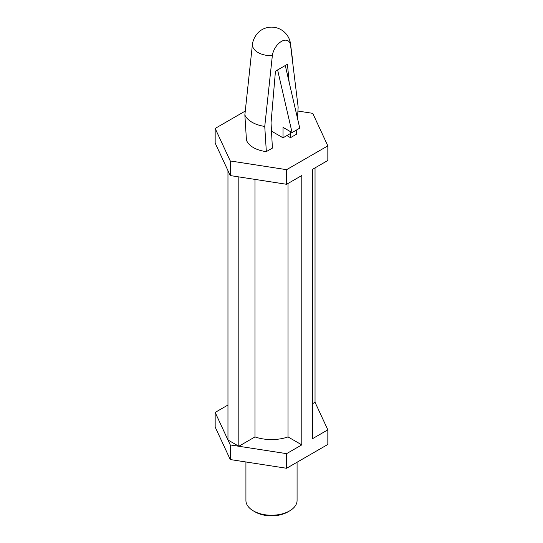 <?xml version="1.0" encoding="UTF-8"?>
<svg xmlns="http://www.w3.org/2000/svg" width="543" height="543" viewBox="0 0 543 543"><rect width="100%" height="100%" fill="white"/><g stroke="black" fill="none" stroke-linecap="round" stroke-linejoin="round"><path stroke-width="0.81" d="M244.852 114.953L246.454 140.128A25.575 14.763 180 0 0 266.341 151.612L264.746 126.431A27.489 15.869 180 0 1 252.061 122.27A27.489 15.869 180 0 1 244.852 114.953L252.441 44.227A13.039 7.527 -60 0 1 260.796 30.401A19.181 19.181 0 0 1 290.525 43.902A19.08 11.016 180 0 1 290.559 45.184A13.039 7.527 120 0 0 281.444 41.411A13.039 7.527 120 0 0 272.335 55.712A19.08 11.016 180 0 1 252.441 44.227M290.559 45.184L298.148 107.147L297.489 118.34M296.811 129.845L296.546 134.175L290.485 137.671L286.874 135.587M245.925 461.978L245.925 500.476A25.575 14.763 0 0 0 253.418 510.915L255.224 511.961A23.016 13.29 0 0 0 287.776 511.961L289.582 510.915A25.575 14.763 0 0 0 297.075 500.476L297.075 462.215M255.224 511.961L253.418 510.915A25.575 14.763 0 0 0 289.582 510.915M266.341 151.612L272.403 148.11L271.045 122.793L275.45 71.187L287.444 64.257L289.134 82.169M297.917 111.05L312.741 113.338L327.836 145.863L286.595 169.674L230.259 160.959L215.164 128.433L245.232 111.077M230.259 175.572L238.818 176.903L238.818 446.258L227.965 439.993L230.259 444.934L286.595 453.649L286.595 468.27L230.259 459.554L215.164 427.029L215.164 412.415L227.965 439.993L227.965 170.638L230.259 175.572L230.259 160.959M238.818 176.903L286.595 184.287L301.793 175.518L301.793 444.88L288.021 436.925A31.969 18.455 180 0 1 254.979 436.925L238.818 446.258M288.021 183.466L288.021 436.925M215.164 128.433L215.164 143.053L227.965 170.638M227.965 405.024L215.164 412.415M286.595 468.27L327.836 444.459L327.836 429.839L312.639 438.615L312.639 169.253L327.836 160.484L327.836 145.863M315.035 167.875L315.035 402.261L312.639 403.639M254.979 179.4L254.979 436.925M230.259 444.934L230.259 459.554M286.595 453.649L301.793 444.88M286.595 169.674L286.595 184.287M327.836 429.839L315.035 402.261M264.746 126.431L272.335 55.712M290.783 131.84L290.715 133.191M271.493 131.141L283.025 137.8L290.715 133.368L290.485 137.671M283.025 137.8L283.025 127.361L292.073 132.58L299.756 128.148L285.285 65.506M290.715 133.368L290.715 131.8M292.073 132.58L277.602 69.938M290.525 43.902L292.575 60.002"/></g></svg>
